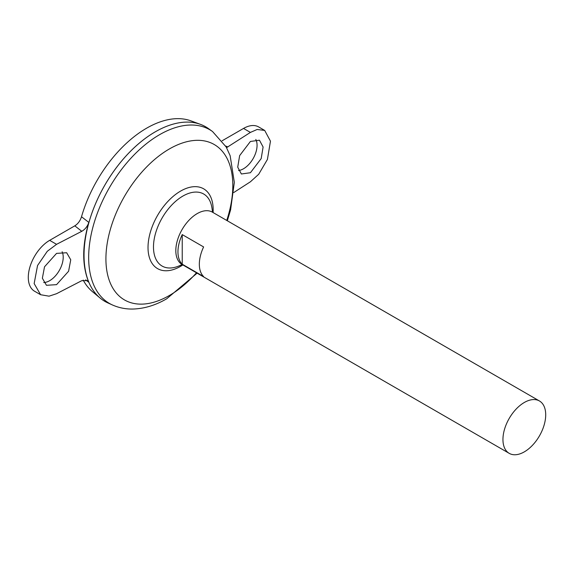 <?xml version="1.0" encoding="UTF-8"?>
<svg xmlns="http://www.w3.org/2000/svg" width="574" height="574" viewBox="0 0 574 574"><rect width="100%" height="100%" fill="white"/><g stroke="black" fill="none" stroke-linecap="round" stroke-linejoin="round"><path stroke-width="0.86" d="M255.803 139.439A19.15 11.057 -60 0 1 243.527 168.756A19.15 11.057 -60 0 1 238.526 170.535M250.415 172.731L261.184 158.582L263.107 147.016L259.455 140.207L250.415 141.462L239.645 155.611L237.722 167.178L241.374 173.987L250.415 172.731M43.717 282.523A19.15 11.057 120 0 0 49.673 280.679A19.15 11.057 120 0 0 62.136 251.742M56.561 253.378L66.663 252.739L70.745 259.8L68.593 271.237L56.561 284.654L46.451 285.292L42.368 278.239L44.521 266.795L56.561 253.378M509.21 453.345L182.08 264.478A30.235 17.457 -60 0 1 177.445 240.248A30.235 17.457 -60 0 1 197.198 213.607A30.235 17.457 -60 0 1 212.315 212.107L539.445 400.975A30.235 17.457 -60 0 1 544.08 425.205A30.235 17.457 -60 0 1 524.327 451.853A30.235 17.457 -60 0 1 509.21 453.345A30.235 17.457 -60 0 1 504.575 429.115A30.235 17.457 -60 0 1 524.327 402.474A30.235 17.457 -60 0 1 539.445 400.975M182.231 234.594L203.612 246.935A30.235 17.457 120 0 0 203.612 276.56L182.231 264.219A30.235 17.457 -60 0 1 182.231 234.594L182.231 264.219M84.034 255.243A100.773 58.182 -60 0 1 155.296 131.819A100.794 58.189 -60 0 1 200.434 124.35A100.794 58.189 -60 0 1 205.693 126.818M107.912 302.936A100.794 58.189 -60 0 1 88.697 223.286A100.794 58.189 -60 0 1 155.31 131.812A100.794 58.189 -60 0 1 208.534 128.648L212.552 131.539A100.299 57.909 -60 0 0 159.586 134.682A100.299 57.909 -60 0 0 93.304 225.711A100.299 57.909 -60 0 0 112.425 304.966L107.912 302.936M182.051 264.463A41.593 24.015 -60 0 1 177.179 266.645A41.593 24.015 -60 0 1 153.48 247.014A41.593 24.015 -60 0 1 182.891 196.071A41.593 24.015 -60 0 1 211.741 206.784A52.923 52.923 0 0 1 212.488 212.201M177.179 266.645L177.179 266.645A52.923 52.923 0 0 0 182.245 264.578M104.906 301.393A100.794 58.189 -60 0 1 100.141 298.064L92.392 291.606A99.065 57.192 -60 0 1 83.201 280.09M100.141 298.064A100.794 58.189 -60 0 1 90.886 216.046A100.794 58.189 -60 0 1 155.296 131.805L155.296 131.819M81.515 216.75L88.819 222.403C82.025 245.88 82.025 265.848 88.819 282.308L87.557 280.629L81.781 280.679L56.561 293.709L49.034 296.177L40.603 294.72L34.153 283.578L37.554 265.511L47.29 251.29L56.561 244.33L81.781 231.3L74.807 225.84C77.956 223.86 80.195 220.832 81.515 216.75A99.065 57.192 -60 0 1 146.6 128.196A99.065 57.192 -60 0 1 190.963 120.87L200.434 124.35M88.819 282.308L85.691 279.847M74.807 225.84L49.673 240.348A30.235 17.457 120 0 0 29.92 266.996A30.235 17.457 120 0 0 34.555 291.226L40.603 294.72M222.095 140.802L243.527 128.433A30.235 17.457 -60 0 1 258.644 126.933L264.693 130.427L257.145 129.473L250.415 132.407L226.551 147.654M88.819 222.403C87.463 226.436 85.117 229.399 81.781 231.3M233.747 192.541L250.415 181.786L258.702 174.259L267.419 159.443L270.462 141.175L264.693 130.427M196.495 272.801A89.738 51.811 -60 0 1 169.366 295.495A89.738 51.811 -60 0 1 105.917 258.86A89.738 51.811 -60 0 1 169.366 148.96A89.738 51.811 -60 0 1 226.73 220.43M182.862 264.93A46.071 26.598 -60 0 1 180.602 266.329A46.071 26.598 -60 0 1 148.02 247.516A46.071 26.598 -60 0 1 180.602 191.092A46.071 26.598 -60 0 1 213.097 212.559M56.561 244.33L49.673 240.348M225.625 146.026L227.849 146.966M250.415 132.407L243.527 128.433M112.425 304.966C118.775 307.786 125.505 309.142 132.616 309.049C144.11 308.762 155.475 305.339 166.718 298.774L197.104 273.152M227.34 220.782L230.597 209.862L234.328 182.374L230.131 155.654L226.178 146.973L212.552 131.539"/></g></svg>
